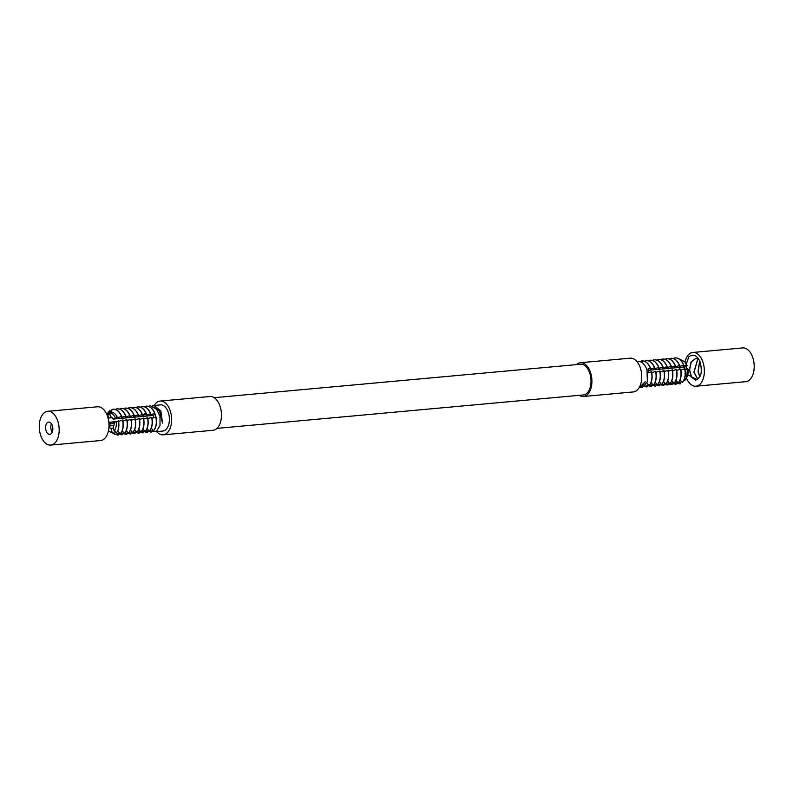 <?xml version="1.0" encoding="UTF-8"?>
<svg xmlns="http://www.w3.org/2000/svg" width="793" height="793" viewBox="0 0 793 793"><rect width="100%" height="100%" fill="white"/><g stroke="black" fill="none" stroke-linecap="round" stroke-linejoin="round"><path stroke-width="1.19" d="M217.004 428.369L583.351 394.944A15.404 8.991 -95.2 0 0 590.24 374.841A15.404 8.991 -95.2 0 0 580.555 364.255L214.199 397.68M163.199 434.822A16.95 9.893 84.8 0 0 165.697 434.019A16.95 9.893 -95.2 0 0 171.219 414.858A16.95 9.893 -95.2 0 0 160.117 401.07L209.957 396.52A16.95 9.893 -95.2 0 1 221.059 410.308A16.95 9.893 -95.2 0 1 215.537 429.469A16.95 9.893 84.8 0 1 213.039 430.282L163.199 434.822A16.95 9.893 84.8 0 1 156.647 431.61M154.248 405.421A16.95 9.893 84.8 0 1 157.619 401.882A16.95 9.893 -95.2 0 1 160.117 401.07M152.682 405.729L160.464 404.846A13.154 7.672 -95.2 0 1 169.078 415.542A13.154 7.672 -95.2 0 1 164.795 430.421A13.154 7.672 84.8 0 1 162.852 431.045L154.863 431.769L151.929 430.896M148.44 406.333L150.392 405.768L156.211 408.514L159.968 416.375L160.037 425.435L156.627 431.164L154.863 431.769M141.878 431.005L143.206 432.75L139.469 432.036M150.184 430.242L151.513 431.987L147.776 431.273M151.572 418.486L155.854 416.959L155.329 414.194L154.526 414.481L154.913 413.312C152.454 407.889 149.302 405.55 145.456 406.313M146.031 430.629L147.359 432.373L143.622 431.66M145.139 407.027L146.328 406.145M145.288 406.323C149.143 405.58 152.296 407.919 154.744 413.331L150.373 414.858L150.759 413.688C148.311 408.286 145.159 405.947 141.303 406.69M153.376 430.827L153.535 430.817C156.251 427.764 157.083 423.135 156.023 416.949L155.854 416.959C156.925 423.115 156.092 427.734 153.376 430.827L151.285 428.161M136.832 407.78L136.981 407.087C140.48 406.353 143.454 408.296 145.902 412.905L146.437 414.085L142.066 415.611L141.917 413.262C139.469 408.663 136.495 406.72 132.996 407.443M143.265 419.239L147.548 417.723C148.628 423.839 147.795 428.458 145.069 431.58L142.978 428.924M140.985 407.404L142.096 406.531M141.134 406.7C145.02 405.976 148.172 408.316 150.591 413.708L146.219 415.235L146.606 414.075C144.177 408.673 141.025 406.343 137.149 407.067M147.419 418.863L151.701 417.346C152.781 423.442 151.949 428.071 149.223 431.204L147.131 428.537M143.206 432.75L143.969 430.183M142.482 432.899L143.364 432.73M151.513 431.987L152.395 429.578M150.789 432.145L151.671 431.977M147.359 432.373L148.122 429.796M146.636 432.522L147.518 432.354M138.329 433.275L139.211 433.117L139.816 430.559M137.724 431.382L139.211 433.117M139.053 433.127L135.316 432.413M133.571 431.759L135.058 433.493L135.662 430.936M134.899 433.503L131.162 432.79M134.176 433.662L135.058 433.493M129.418 432.145L130.904 433.87L131.509 431.313M130.746 433.88L127.009 433.176M130.022 434.039L130.904 433.87M108.958 423.462L110.187 423.026L109.959 424.176L114.341 422.649L114.172 423.779M113.954 423.809L113.865 422.818M125.879 434.415L126.761 434.247L127.356 431.699M125.264 432.522L126.761 434.247M126.593 434.267L122.856 433.553M109.801 424.196L109.712 423.194M107.432 413.837A13.154 7.672 84.8 0 1 107.491 413.708A13.154 7.672 84.8 0 1 108.512 411.904L109.979 410.536L111.228 412.172M121.111 432.899L122.608 434.623L123.202 432.076M122.439 434.643L118.702 433.93M121.716 434.792L122.608 434.623M117.572 435.179L118.454 435.01L119.049 432.453M116.541 432.73L118.454 435.01M118.286 435.02L114.4 434.207M118.345 421.509L122.796 419.983C123.847 426.218 123.014 430.837 120.308 433.84L117.751 430.787M122.628 419.993C123.688 426.218 122.856 430.837 120.149 433.86M111.456 412.172L112.061 409.357L113.102 409.168M112.061 409.357C115.927 408.613 119.079 410.952 121.517 416.365L121.686 416.345C119.277 410.952 116.125 408.623 112.229 409.337M122.499 421.133L126.949 419.606C128 425.861 127.167 430.48 124.461 433.464L122.211 430.817M126.781 419.616C127.832 425.851 127.009 430.47 124.303 433.484M116.065 409.684L117.245 408.791M116.214 408.98C120.11 408.256 123.262 410.596 125.671 415.978L125.839 415.968C123.48 410.615 120.328 408.276 116.383 408.96M120.219 409.297L120.367 408.593C124.313 407.909 127.465 410.249 129.824 415.601L129.993 415.591C127.594 410.209 124.442 407.87 120.536 408.583M120.367 408.593L121.408 408.415M128.456 433.097L128.615 433.087C131.331 430.044 132.153 425.425 131.103 419.219L130.934 419.239C131.985 425.494 131.152 430.123 128.456 433.097L126.365 430.43M132.679 408.167L133.868 407.275M132.827 407.463C136.763 406.769 139.915 409.099 142.284 414.461L142.453 414.452M130.805 420.379L135.256 418.843C136.337 424.929 135.504 429.558 132.768 432.71L130.518 430.054M135.088 418.863C136.148 425.058 135.316 429.677 132.609 432.72M124.372 408.92L125.562 408.038M124.521 408.217C128.426 407.503 131.579 409.842 133.977 415.225L134.146 415.205C131.767 409.842 128.615 407.513 124.689 408.207M134.959 420.003L139.409 418.466C140.48 424.602 139.647 429.221 136.921 432.324L134.671 429.677M139.241 418.476C140.321 424.572 139.499 429.191 136.763 432.344M128.525 408.544L129.715 407.661M128.674 407.84C132.6 407.146 135.752 409.475 138.131 414.848L138.299 414.828C135.93 409.466 132.778 407.136 128.843 407.82M140.916 431.967L141.075 431.947C143.811 428.825 144.633 424.205 143.563 418.089L143.394 418.099C144.465 424.235 143.632 428.854 140.916 431.967L138.825 429.3M136.981 407.087L138.022 406.898M147.548 417.723L147.716 417.703C148.787 423.809 147.964 428.428 145.228 431.57L145.069 431.58M151.701 417.346L151.869 417.326C152.94 423.482 152.107 428.101 149.381 431.194L149.223 431.204M153.892 405.451L160.82 410.814L162.545 423.135L159.472 410.903L150.392 405.768M108.859 422.302L116.115 421.638M155.329 414.194L153.138 415.453A5.729 3.341 84.8 0 1 153.882 417.663M108.443 430.896L114.588 434.148L115.302 431.085M114.588 434.148L112.001 431.957L111.079 428.299L113.379 428.091M142.284 414.461L137.913 415.998L138.299 414.828M139.112 419.616L143.394 418.099M133.977 415.225L129.606 416.751L129.993 415.591M138.131 414.848L133.759 416.375L134.146 415.205M109.008 426.019L113.865 425.583M111.079 428.299A5.729 3.341 84.8 0 1 108.968 427.021M108.205 418.565A5.729 3.341 84.8 0 1 108.512 418.05L112.279 417.713M114.053 430.777L113.141 427.12A5.729 3.341 -95.2 0 0 114.182 422.748L116.264 421.549A9.457 5.521 -95.2 0 1 114.053 430.777L116.462 432.809C118.722 429.915 119.406 425.95 118.504 420.914L116.264 421.549M107.065 415.036A9.457 5.521 84.8 0 1 107.59 414.392L108.512 418.05M113.27 419.091L115.342 417.901A9.457 5.521 -95.2 0 0 109.642 413.212L110.564 416.87A5.729 3.341 -95.2 0 1 113.27 419.091L153.138 415.453M112.001 431.957A9.457 5.521 84.8 0 1 108.492 430.698M121.517 416.365L117.146 417.891L117.334 417.326C115.382 413.381 112.983 411.716 110.128 412.34L109.642 413.212M107.59 414.392L107.025 414.937M109.821 410.556L108.81 414.858L107.957 413.718M106.996 414.878L108.512 411.904M125.671 415.978L121.299 417.505L121.686 416.345M129.824 415.601L125.453 417.128L125.839 415.968M126.652 420.756L130.934 419.239M115.342 417.901L117.334 417.326M580.407 362.718L630.247 358.178A16.95 9.893 -95.2 0 1 640.903 369.816A16.95 9.893 84.8 0 1 633.329 391.93L583.489 396.48A16.95 9.893 84.8 0 0 591.063 374.365A16.95 9.893 -95.2 0 0 580.407 362.718A16.95 9.893 -95.2 0 0 576.452 364.631M583.489 396.48A16.95 9.893 84.8 0 1 579.247 395.32M640.258 387.43L642.36 387.291L647.346 381.671L647.029 370.242C645.224 364.859 642.499 361.876 638.861 361.291L636.809 361.39M653.244 360.676L653.392 359.963C657.278 359.239 660.42 361.578 662.849 366.981L658.477 368.507L658.864 367.347C656.435 361.945 653.283 359.606 649.408 360.329M649.09 361.053L650.27 360.161M658.864 367.347L654.324 368.894L654.711 367.724L650.171 369.27L650.557 368.111C648.109 362.688 644.967 360.339 641.101 361.083M654.711 367.724C652.292 362.332 649.14 359.992 645.254 360.706M644.937 361.43L646.117 360.537M646.434 386.925L647.306 386.756L647.911 384.179M649.021 385.596L649.18 385.586C651.896 382.543 652.718 377.924 651.658 371.709L651.489 371.729C652.56 377.894 651.737 382.523 649.021 385.596L646.929 382.93M654.731 386.161L655.613 386.003L656.217 383.425M657.328 384.843L657.486 384.823C660.192 381.82 661.015 377.2 659.964 370.955L659.796 370.965C660.847 377.22 660.024 381.849 657.328 384.843L655.236 382.167M650.587 386.538L651.459 386.379L652.064 383.802M653.174 385.22L653.333 385.2C656.039 382.216 656.862 377.587 655.811 371.332L655.642 371.352C656.703 377.557 655.88 382.176 653.174 385.22L651.083 382.553M649.239 360.339C653.125 359.625 656.277 361.965 658.696 367.367M650.557 368.111L648.05 368.943L648.674 372.72L651.489 371.729M640.457 361.667L642.845 360.924C645.968 361.34 648.486 363.739 650.389 368.121M640.932 361.102L642.845 360.924L642.132 362.599M645.096 360.716C648.952 359.982 652.104 362.322 654.542 367.744M653.392 359.963L654.344 359.794M665.704 359.536L665.852 358.823C669.778 358.129 672.92 360.468 675.309 365.851L670.937 367.377L671.324 366.207L666.784 367.754L667.171 366.594L662.631 368.13L662.849 366.981M663.017 366.971C660.609 361.578 657.456 359.239 653.561 359.943M667.171 366.594C664.812 361.231 661.659 358.892 657.714 359.566M657.397 360.29L658.577 359.407M657.546 359.586C661.441 358.872 664.593 361.211 667.002 366.604M671.324 366.207C668.935 360.835 665.783 358.495 661.868 359.189M661.55 359.913L662.73 359.021M661.699 359.209C665.644 358.525 668.796 360.865 671.156 366.227M665.852 358.823L666.883 358.644M674.01 358.773L674.159 358.069C678.094 357.385 681.246 359.725 683.616 365.087L679.244 366.614L679.631 365.454L675.091 366.99L675.309 365.851M675.477 365.831C673.098 360.458 669.946 358.119 666.021 358.813M679.631 365.454C677.262 360.091 674.109 357.752 670.174 358.436M669.857 359.16L671.037 358.267M670.006 358.446C673.931 357.762 677.083 360.101 679.462 365.464M674.159 358.069L675.19 357.891M678.164 358.396L684.775 361.777L686.5 365.147L683.397 366.237L683.616 365.087M683.784 365.077C681.356 359.675 678.213 357.336 674.328 358.049M680.434 370.212L684.884 368.676C685.955 374.821 685.132 379.441 682.406 382.553L680.156 379.897M684.716 368.695C685.786 374.821 684.964 379.441 682.238 382.563M679.651 383.891L676.627 383.019M676.28 370.589L680.731 369.062C681.802 375.178 680.979 379.807 678.253 382.93L676.003 380.273M680.563 369.072C681.643 375.178 680.82 379.797 678.084 382.95M675.507 384.268L672.474 383.396M671.354 384.645L668.321 383.772M673.931 383.326L674.1 383.306C676.835 380.164 677.658 375.535 676.578 369.439L676.409 369.449C677.48 375.614 676.657 380.234 673.931 383.326L671.849 380.66M657.982 384.278L658.884 385.785L659.766 385.616L655.861 384.912M667.974 371.352L672.424 369.816C673.485 375.971 672.662 380.6 669.946 383.693L667.696 381.036M672.256 369.835C673.307 376.1 672.484 380.729 669.788 383.703M667.2 385.031L664.167 384.159M663.82 371.729L668.271 370.192C669.322 376.467 668.499 381.096 665.793 384.07L663.543 381.413M668.102 370.212C669.163 376.437 668.33 381.056 665.634 384.08M663.047 385.408L660.014 384.536M661.481 384.466L661.64 384.446C664.346 381.423 665.168 376.794 664.118 370.579L663.949 370.589C665.01 376.834 664.177 381.463 661.481 384.466L659.389 381.79M655.613 386.003L651.707 385.289M651.459 386.379L647.554 385.676M647.306 386.756L644.303 386.568M639.198 387.579L645.244 381.681L640.833 387.43M659.667 372.105L663.949 370.589M658.279 383.891L659.598 385.636M655.514 372.482L659.796 370.965M654.126 384.278L655.444 386.013M651.36 372.869L655.642 371.352M649.973 384.655L651.291 386.389M645.819 385.031L647.138 386.766M686.5 365.147L687.144 365.742L685.073 366.931L648.367 370.281M659.766 385.616L660.371 383.039M668.073 384.863L668.677 382.285M663.919 385.239L664.524 382.662M679.581 367.437A5.729 3.341 -95.2 0 0 679.254 369.538M684.587 369.835L687.462 368.814L688.056 369.369A9.457 5.521 84.8 0 1 687.174 376.606L684.934 380.313L684.309 379.52M687.144 365.742A9.457 5.521 -95.2 0 0 685.975 363.511L684.775 361.777M672.127 370.975L676.409 369.449M670.739 382.761L672.058 384.496M666.586 383.138L667.904 384.873M662.433 383.515L663.751 385.259M679.036 381.998L680.364 383.743M674.893 382.375L676.211 384.119M687.462 368.814L686.569 377.944M676.379 384.099L676.984 381.532M680.533 383.723L681.137 381.146M672.226 384.486L672.831 381.909M103.09 439.728A16.95 9.893 84.8 0 1 100.592 440.541L50.752 445.081A16.95 9.893 84.8 0 1 39.65 431.303A16.95 9.893 84.8 0 1 45.181 412.142A16.95 9.893 -95.2 0 1 47.669 411.329L97.509 406.779A16.95 9.893 -95.2 0 1 108.611 420.568A16.95 9.893 -95.2 0 1 103.09 439.728M47.669 411.329A16.95 9.893 -95.2 0 1 58.781 425.117A16.95 9.893 -95.2 0 1 53.25 444.278A16.95 9.893 84.8 0 1 50.752 445.081M50.683 434.049A6.166 3.598 84.8 0 1 49.771 434.346A6.166 3.598 84.8 0 1 45.736 429.33A6.166 3.598 84.8 0 1 47.749 422.362A6.166 3.598 -95.2 0 1 48.651 422.074A6.166 3.598 -95.2 0 1 52.695 427.08A6.166 3.598 -95.2 0 1 50.683 434.049M52.209 432.175A6.166 3.598 84.8 0 1 51.436 423.769M692.854 352.459L742.694 347.919A16.95 9.893 -95.2 0 1 753.35 359.556A16.95 9.893 84.8 0 1 745.777 381.671L695.937 386.221A16.95 9.893 84.8 0 0 703.51 364.106A16.95 9.893 -95.2 0 0 692.854 352.459A16.95 9.893 -95.2 0 0 685.003 362.104M684.438 366.99A16.95 9.893 -95.2 0 0 684.448 368.785M695.937 386.221A16.95 9.893 84.8 0 1 686.47 378.152M686.351 364.086L688.73 356.86C693.667 353.579 697.543 355.512 700.378 362.659C701.904 370.539 701.458 375.476 699.039 377.468A10.805 6.304 84.8 0 1 696.968 379.589L687.779 374.821M686.371 369.201L686.223 366.277M695.848 358.357L691.238 361.995L689.593 369.766L691.575 377.21L695.739 380.075M696.988 379.639L695.649 380.085L691.446 377.29L689.424 369.796L691.09 361.965L695.768 358.357L698.643 359.011M697.652 379.113L693.875 372.195L697.89 358.664M697.731 379.044L694.044 372.185L697.969 358.694M699.723 376.487L698.028 371.818L699.634 360.795M699.813 376.338L698.197 371.808L699.704 360.944M142.205 415.205L145.902 412.905"/></g></svg>
